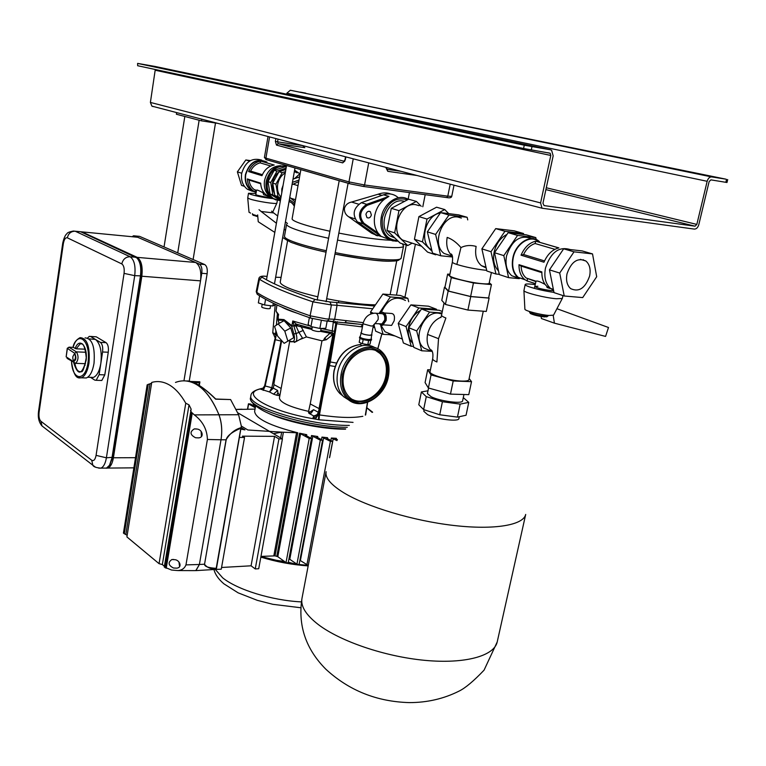 <?xml version="1.0" encoding="UTF-8"?>
<svg xmlns="http://www.w3.org/2000/svg" width="766" height="766" viewBox="0 0 766 766"><rect width="100%" height="100%" fill="white"/><g stroke="black" fill="none" stroke-linecap="round" stroke-linejoin="round"><path stroke-width="1.15" d="M317.833 296.796C305.462 293.914 295.762 291.023 288.744 288.112C282.922 285.641 280.097 283.602 280.251 282.003L280.27 281.888M377.724 235.842L371.596 233.17L348.798 216.864C345.667 214.882 344.212 212.048 344.432 208.371C345.523 204.886 347.908 202.77 351.565 202.042L378.145 194.219C382.837 192.515 387.012 192.448 390.67 194.018M292.124 218.741L292.105 218.817C292.038 219.938 294.948 221.518 300.846 223.576C307.913 225.989 317.593 228.546 329.897 231.236M328.604 238.245C314.711 235.219 303.815 232.328 295.935 229.57C289.634 227.32 286.522 225.568 286.599 224.314L284.464 236.368C284.368 237.719 287.451 239.557 293.723 241.893C301.584 244.747 312.442 247.696 326.306 250.75M375.886 235.363L377.657 235.813M338.84 233.094C360.575 237.307 377.897 239.691 390.794 240.256M304.447 147.56L302.943 145.645M402.705 244.632L403.558 245.991C404.075 249.668 371.539 246.911 337.538 240.093M292.028 184.673L298.721 181.647M295.121 201.908L289.778 197.379M382.1 195.368C387.347 193.118 392.173 193.453 396.568 196.355L397.937 197.427M375.445 304.858C362.366 304.629 346.108 302.58 326.67 298.721M277.953 319.633L279.169 323.338M281.065 277.397L275.636 277.244M267.085 276.392L266.128 276.306C262.25 276.028 260.9 276.344 262.096 277.244C272.428 283.736 290.084 291.137 315.056 299.458L329.84 301.938L374.641 306.027M265.352 276.248C261.426 275.846 259.262 276.612 258.87 278.537L259.463 279.245C269.852 285.852 287.662 293.388 312.901 301.842L310.086 315.793L326.067 318.895L334.675 319.278L337.05 305.299L331.372 304.945L329.84 301.938M333.363 321.232L334.675 319.278L363.295 322.658M328.585 320.849L327.618 320.83M275.262 304.15L272.744 332.837L277.005 334.263M281.16 388.467L273.989 384.656L273.969 383.412L281.668 340.592M299.65 339.597L306.429 336.935L321.969 340.841L323.501 340.343L324.612 338.179L329.983 333.22L320.533 331.4M324.612 338.179L326.393 339.711L332.961 334.388L319.049 408.604L310.23 403.921L308.574 411.38C289.931 407.043 280.212 402.6 279.418 398.061L279.437 397.956M310.23 403.921L321.969 340.841M300.454 325.358L306.429 336.935M326.393 339.711L323.501 340.343M332.138 334.752L329.983 333.22L330.251 332.233M332.961 334.388L332.971 336.552L331.889 332.549M311.829 329.409L297.16 325.866L297.792 324.545M297.16 325.866L296.059 326.125L297.218 324.363M278.25 317.009L278.135 320.131L283.995 320.341L291.722 326.364L291.923 325.694L293.924 326.077L296.078 333.583L293.876 333.861L291.722 326.364L294 325.674L295.465 326.086L296.988 324.296M302.455 337.998L298.74 332.118L296.059 326.125L295.465 326.086M294.316 342.421L295.839 341.713C297.074 340.238 297.16 337.528 296.078 333.583L303.326 330.385M278.336 315.86L276.047 310.948M278.336 315.803L278.604 314.577L276.019 311.159L276.957 304.925M310.24 326.029L292.775 320.992L296.222 324.075L294 325.674L292.775 320.992L291.923 325.694L283.947 319.585L277.857 319.154M278.144 323.894L274.563 326.402L277.57 336.082L284.157 343.34L293.732 337.691L290.764 327.934L284.808 331.19L278.144 323.894L284.09 320.657L290.764 327.934M331.295 332.415L332.08 332.578L333.267 322.362L332.837 321.174M333.267 322.362L335.824 323.118M321.145 328.499L334.474 331.343M336.398 363.046L329.361 361.801L335.776 323.635L336.705 323.779L330.261 362.155L318.838 414.837L318.426 419.691L315.286 419.069L313.064 417.527L313.801 415.976C316.052 415.89 317.545 414.645 318.283 412.232L313.553 409.695L309.885 412.089L308.574 411.38M318.426 412.319L329.619 360.25M319.049 408.604L328.499 363.62L328.94 363.85M329.428 360.135L332.09 345.581M328.499 363.62L332.971 336.552M273.989 384.656L273.299 388.132L269.479 391.943L260.057 388.994C262.393 389.071 263.925 388.017 264.653 385.805L264.739 385.729M279.513 395.677L276.765 395.237L277.895 392.661L279.82 395.84M313.553 409.695L311.283 412.998L309.1 413.42L308.497 412.606L309.885 412.089M318.426 419.691L319.039 419.787L319.451 414.933L317.976 414.416L313.801 415.976L309.359 413.563M317.967 414.435L316.31 416.886L313.064 417.527M318.321 414.703L315.286 419.069C270.178 411.754 239.174 393.772 260.057 388.994L262.997 388.218L264.643 385.777L274.783 339.482L275.3 339.702L265.17 385.978L264.653 385.805M317.833 414.904L328.604 365.497M335.068 366.541L328.624 365.401L329.361 361.811L328.624 365.401M362.835 416.302C352.791 418.198 338.333 417.738 319.451 414.933L322.888 396.223M319.039 419.787L353.049 422.382M365.583 414.981L367.546 402.38M374.66 327.388L373.032 327.388M362.423 326.929L336.705 323.779L337.27 321.691M377.753 348.856L381.861 333.804M374.047 325.148L373.521 325.148L374.057 325.196M362.864 324.621L360.796 326.804M362.998 323.913L362.251 324.573L345.169 322.534M346.558 320.6L345.035 322.524M335.786 323.616L335.422 321.471L335.776 323.616L329.361 361.801M274.879 339.424L275.032 338.639M275.999 335.317L275.09 337.863L273.941 335.106L275.549 334.407L276.2 335.01L275.3 339.702L281.045 341.071L281.189 340.066M274.008 335.192L272.744 332.837M277.311 335.24L275.549 334.407L275.894 330.692M276.287 334.436L277.12 334.627M277.895 392.661L277.637 390.459L273.558 394.155L269.479 391.943L271.882 387.634L281.045 341.071L281.553 341.215M263.207 390.392L265.17 385.978L273.299 388.132L277.637 390.459M334.033 333.995L331.994 332.53L334.024 334.033M333.861 335.001L333.947 334.503M312.001 328.451L297.179 324.353M297.093 324.344L296.289 324.085M284.157 343.34L293.732 337.691M284.808 331.19L287.815 340.956M321.327 320.523L319.853 328.461L325.809 328.308L327.187 320.925M319.853 328.461L310.958 326.546L312.404 318.656M310.958 326.546L308.114 324.506L309.368 317.641M273.318 303.231L272.83 305.979L274.774 304.916L274.937 303.997M272.83 305.979L264.576 304.964L258.353 302.886L259.588 295.8M264.576 304.964L265.582 299.295M270.59 305.701L270.101 308.497C268.627 308.995 266.07 308.679 262.432 307.559L261.704 307.013L262.202 304.169M321.155 328.423L320.628 331.276C318.924 331.831 316.186 331.467 312.394 330.184L311.781 329.639M395.122 336.015L389.482 334.704M705.773 175.5L713.165 176.841L705.773 175.5M305.701 93.117L300.128 92.112L305.701 93.117M532.638 146.316L524.203 144.793L532.638 146.316M148.183 65.397L154.426 66.527L148.183 65.397M154.799 66.403L137.612 63.396L137.66 65.723L523.571 148.508L524.27 145.214L550.39 149.772L551.606 150.28L553.167 155.862L542.95 203.239L544.071 205.594L695.049 226.181L696.83 224.419L707.162 181.293C708.081 178.334 709.565 176.869 711.624 176.908L725.919 179.167L290.314 90.244L711.624 176.908M137.995 63.492L524.27 145.214M286.695 94.199L286.877 93.184L290.314 90.244M727.7 179.579L726.991 182.5L710.915 179.866L709.125 181.619L698.793 224.687C697.893 227.607 696.409 229.082 694.35 229.101L541.993 208.208L540.595 202.913L550.802 155.469L550.18 153.238L523.571 148.508M153.047 106.57L151.888 106.12L150.395 102.433L155.278 69.505M137.66 65.723L137.612 63.396M332.387 441.34L330.385 441.331L321.969 437.099L327.561 437.702L326.718 438.181L332.387 441.34M322.333 440.182L320.312 440.172L311.494 435.557L317.756 436.534L316.626 436.974L322.333 440.182M298.931 564.054L298.577 564.571L296.93 564.169L288.974 558.749M311.255 438.458L309.215 438.449L299.592 433.211L306.745 434.695L305.289 435.078L311.255 438.458M288.045 562.474L287.671 562.991L286.024 562.589L277.809 556.7L275.061 555.867L260.957 556.413M254.666 411.17L254.628 411.361C255.404 418.542 269.804 425.695 297.811 432.809L281.677 432.158L280.634 437.893M336.963 440.574L331.343 438.028L336.351 438.334L335.498 438.525L337.452 439.751M255.27 407.78L248.443 403.816L250.568 404.036L255.442 406.803M236.263 409.465L255.03 409.121M299.889 560.272L308.248 565.471M307.223 565.26L298.931 564.504M297.16 564.303L287.911 562.962M286.12 562.656L260.938 556.537M308.171 565.902C292.076 564.781 276.296 561.851 260.833 557.112M371.376 214.968L370.332 211.675C368.283 210.774 366.809 211.655 365.909 214.317L366.952 217.601C368.992 218.521 370.476 217.64 371.376 214.968M381.238 236.522L362.797 223.672C357.396 216.309 358.699 209.855 366.703 204.331L388.946 196.383L384.666 199.083C379.534 203.009 376.24 208.438 374.785 215.38C373.597 222.341 374.718 228.268 378.145 233.161L381.238 236.522L375.847 234.741L357.444 221.939C352.044 214.604 353.337 208.189 361.313 202.693L383.488 194.803C388.266 193.204 392.632 193.721 396.568 196.355M445.812 213.264L442.25 212.814M394.959 238.073L389.913 235.88C376.786 227.263 387.644 198.021 402.916 200.989L404.611 201.334M419.203 205.7L415.766 204.704C400.407 201.736 389.387 231.332 402.562 240.017L409.839 242.401M411.696 243.416L407.742 245.56L400.101 243.033L387.022 230.422L391.282 208.333L408.651 199.217L416.407 201.429L421.223 206.293M407.742 245.56L394.643 232.883L398.952 210.631L391.282 208.333M398.952 210.631L416.407 201.429M394.643 232.883L387.022 230.422M434.571 253.747L435.643 254.8L436.429 254.36M435.643 254.8L427.6 252.129L414.435 239.27L418.906 216.625L436.563 207.203L444.73 209.549L426.997 219.047L418.906 216.625M448.723 213.628L444.73 209.549M426.997 219.047L422.468 241.864L414.435 239.27M422.468 241.864L432.072 251.286M440.326 213.015C425.982 214.729 418.763 241.367 430.444 249.142L431.756 250.013M452.39 256.074L451.136 253.967C452.467 254.647 452.878 257.347 452.371 262.087C452.323 262.633 453.817 263.408 456.842 264.433L460.94 247.581C456.584 242.458 451.997 239.069 447.172 237.403C445.812 245.58 447.555 251.813 452.39 256.112M452.371 262.087L449.652 275.444C448.474 277.215 470.104 282.731 482.178 283.688C486.573 284.062 488.9 283.918 489.148 283.238L491.399 272.514M461.381 218.061L457.915 217.056C442.403 214.087 430.942 244.651 444.184 253.498L451.519 255.901M486.161 267.956L481.431 265.678C476.442 261.33 474.681 254.915 476.126 246.413C470.669 244.9 465.613 245.292 460.94 247.581M467.145 217.295L458.748 214.882L440.603 212.613L448.953 215.035L467.145 217.295L467.739 219.909M452.553 256.993L440.728 255.777L435.605 234.425L427.351 231.849L440.603 212.613M435.605 234.425L448.953 215.035M440.728 255.777L432.503 253.067L427.351 231.849M489.254 282.74L491.427 284.588L473.436 282.98L470.63 296.509L448.55 291.09L444.941 287.307L447.631 274.084L449.881 274.295M473.436 282.98L451.298 277.656L448.55 291.09M491.427 284.588L488.612 297.984L470.63 296.509M451.298 277.656L447.631 274.084M499.24 274.324L495.937 274.008L486.85 271.011L481.881 248.864L495.717 228.613L514.216 230.834L523.484 233.506L523.705 234.53M495.937 274.008L491.006 251.708L504.938 231.284L523.484 233.506M481.881 248.864L491.006 251.708M495.717 228.613L504.938 231.284M498.494 270.896C494.156 266.338 492.701 260.057 494.147 252.043C496.196 243.607 500.476 237.728 506.968 234.415M589.628 276.028C590.902 269.316 589.648 264.308 585.856 260.986C577.612 257.347 571.34 261.608 567.022 273.778C565.796 280.375 567.003 285.325 570.66 288.629C578.952 292.44 585.272 288.236 589.628 276.028M547.25 316.53L544.502 316.904C538.469 316.214 533.778 315.094 530.417 313.543L530.043 312.978M529.354 311.456L529.708 312.461C533.442 314.184 538.661 315.429 545.363 316.195L547.767 316.195L548.523 315.42M549.873 288.418L547.096 287.509L546.771 286.312M534.362 288.389L535.999 281.208C537.014 280.615 539.618 281.467 543.822 283.746L545.114 284.406M520.526 278.125L519.492 278.221M518.639 278.23L511.793 275.76C506.757 271.298 505.014 264.682 506.556 255.911C511.947 240.122 520.267 234.358 531.527 238.599M511.793 275.76L518.084 277.819C513.048 273.338 511.305 266.692 512.866 257.874C515.537 243.531 530.101 233.965 538.479 240.84L539.398 241.606M553.521 290.17L550.582 288.447C545.526 283.889 543.822 277.081 545.478 268.033C550.764 252.301 558.998 246.145 570.172 249.563M535.204 281.381L535.884 281.17M535.386 283.679L527.161 280.978L524.681 279.485C520.803 276.21 518.908 271.279 519.003 264.691L541.868 271.911C541.725 278.613 543.601 283.621 547.498 286.944L549.978 288.456L547.096 287.509M525.131 279.82L518.323 277.407C513.392 273.031 511.698 266.539 513.22 257.912C515.834 243.885 530.072 234.54 538.259 241.271M553.406 289.586L552.209 288.983M543.975 262.221C547.441 254.274 552.41 249.505 558.874 247.906L535.74 241.175C529.335 242.717 524.432 247.389 521.043 255.183L543.975 262.221L521.043 255.183M541.849 272.648L521.081 266.08C521.33 271.394 523.054 275.377 526.252 278.029L535.836 281.591M549.528 288.246L547.115 287.451M535.396 283.611L527.161 280.978M527.477 278.872L527.19 280.93M549.969 288.389L549.72 287.69M582.706 297.591L596.695 276.727L592.52 253.91L574.021 251.832L559.707 273.05L564.226 295.992L582.706 297.591M592.52 253.91L582.112 250.913L563.661 248.826L549.452 269.852L554.019 292.622L564.226 295.992M549.452 269.852L559.707 273.05M563.661 248.826L574.021 251.832M583.28 259.664L583.472 260.277M554.881 249.323L535.099 243.521C530.244 245.11 526.405 248.778 523.561 254.523L544.53 260.928M535.74 241.175L558.749 247.935M519.089 264.72L521.081 266.08M535.75 241.233L535.099 243.521M523.561 254.523L521.1 255.193M536.181 239.519L535.788 237.575L526.319 234.846L508.145 232.682L494.491 252.713L499.298 274.582L508.586 277.646L519.281 278.652M535.788 237.575L517.567 235.421L508.145 232.682M517.567 235.421L503.817 255.624L494.491 252.713M503.817 255.624L508.586 277.646M511.937 233.132L516.16 233.64M537.885 286.273L534.783 286.465C536.995 288.035 542.395 289.404 550.984 290.582L553.607 290.611M524.882 309.043L524.892 309.253C525.026 310.862 540.834 314.941 549.069 315.458L553.54 315.161L562.378 298.309L562.981 295.58M535.185 284.588L531.432 284.157C527.506 283.803 525.419 283.937 525.17 284.531L523.925 290.649C524.068 292.593 545.325 297.936 556.327 298.75L562.254 298.481M525.17 284.531C524.174 286.024 541.629 290.802 553.962 292.363M553.196 315.343L554.412 323.156L605.571 336.418L608.501 327.503L556.92 308.708M541.083 316.482L541.409 318.532L554.412 323.156M440.881 317.574L441.561 315.18C441.475 315.898 442.92 316.837 445.889 318.005L438.525 338.677L427.562 334.426C429.64 325.943 434.111 320.198 440.996 317.191M431.469 350.838L432.081 350.818M441.81 313.945L438.391 313.16C423.684 311.14 412.089 338.945 423.828 348.003L430.463 350.809M438.525 338.677L436.907 361.983C433.977 360.7 432.57 359.637 432.685 358.775L430.042 371.74C428.663 374.564 449.795 380.817 461.841 381.075C466.216 381.2 468.572 380.74 468.897 379.687L483.269 311.216M469.146 378.509L471.521 381.65L453.204 380.989L450.475 394.117L428.385 387.979L425.082 382.579L427.687 369.739L430.425 369.854M453.204 380.989L431.047 374.938L428.385 387.979M471.521 381.65L468.782 394.643L450.475 394.117M431.047 374.938L427.687 369.739M442.317 311.465L439.167 310.268L421.501 308.966L429.573 312.088L442.011 312.988M431.631 351.297L421.769 350.79L416.685 330.941L408.69 327.676L421.501 308.966M416.685 330.941L429.573 312.088M421.769 350.79L413.803 347.4L408.69 327.676M488.67 297.706L489.101 298.098L486.295 311.436L467.921 310.067L445.419 304.447L441.791 300.368L444.462 287.193L444.96 287.24M467.921 310.067L470.717 296.595L448.148 291.061L444.462 287.193M445.419 304.447L448.148 291.061M489.101 298.098L470.717 296.595M386.83 376.47C388.467 366.952 386.485 359.407 380.884 353.844C369.652 342.392 346.682 355.07 343.561 374.861C342.057 384.005 343.877 391.302 349.018 396.778C360.317 409.054 383.622 396.271 386.83 376.47M352.762 399.584C365.047 405.827 382.943 392.891 385.825 376.001C387.452 366.493 385.47 358.948 379.869 353.385L375.962 350.732M375.101 347.774C362.069 339.338 340.746 353.385 337.615 372.879C335.996 382.789 337.969 390.717 343.551 396.654L349.995 400.81M371.261 338.831L371.453 340.142L368.963 340.525C363.726 339.951 360.556 339.06 359.436 337.844L360.106 336.695M371.615 339.29L369.126 339.683C363.888 339.099 360.719 338.208 359.599 337.002M371.644 334.541L371.184 339.214L368.867 339.568C364.013 339.032 361.064 338.208 360.03 337.088L361.341 332.568M372.008 334.981L369.691 335.326C364.827 334.78 361.878 333.957 360.843 332.856M373.348 325.751L371.577 334.905L369.442 335.221C364.951 334.713 362.232 333.957 361.274 332.942L363.027 323.788L371.213 326.038L373.348 325.751L378.107 319.594C378.528 316.425 377.839 314.309 376.058 313.246L374.785 313.17C368.628 313.725 364.712 317.258 363.027 323.788M380.654 323.846L381.975 323.922L384.704 320.035C385.059 315.793 383.948 313.658 381.363 313.629L376.096 313.265M378.854 323.721L382.062 325.215L385.461 320.351C385.911 315.046 384.522 312.375 381.296 312.346C387.491 299.171 395.553 295.216 405.453 300.483M381.573 325.301L382.751 325.253L386.16 320.389C386.648 315.515 385.413 312.815 382.464 312.308M390.2 325.301L391.608 325.397L394.155 320.83C395.065 315.946 393.983 313.486 390.899 313.438L384.398 312.988M420.544 310.374C414.425 313.667 410.48 319.135 408.699 326.766C407.512 333.708 408.853 339.194 412.721 343.245M391.608 334.531L385.011 331.745L380.932 325.263M362.002 345.725L360.671 344.872L361.006 343.101M436.697 310.086L436.486 309.244L428.51 306.199L410.921 304.887L398.224 323.396L403.356 342.957L411.17 346.28L413.544 346.404M398.224 323.396L406.057 326.603L411.17 346.28M410.921 304.887L418.839 307.942L406.057 326.603M436.486 309.244L418.839 307.942M431.038 309.665L424.029 309.158M392.422 334.876L383.086 334.33L380.625 325.186M373.865 324.458L375.685 331.18L383.086 334.33M370.974 313.869L370.485 312.059L373.425 313.256M379.017 313.466L390.382 296.949L407.818 298.319L408.699 301.727M370.485 312.059L382.895 294.058L390.382 296.949M382.895 294.058L400.264 295.437L407.818 298.319M381.296 312.346L379.553 313.505M370.754 340.487L370.055 344.116L367.814 344.614L362.375 343.704L359.206 342.306L359.953 338.419M367.814 344.614L368.609 340.506M362.375 343.704L363.17 339.577M379.429 353.002L378.691 352.149M424.125 409.762L423.809 411.285L427.543 414.617C436.62 419.28 459.016 422.066 458.901 418.562L459.284 416.714M463.947 394.509L462.616 400.829C462.769 404.161 440.326 401.288 431.191 396.778L427.418 393.58L428.558 388.027M427.993 390.784L421.386 391.953L418.782 404.764L423.627 409.599L439.722 414.77L457.446 417.116L466.054 415.239L468.763 402.38L463.286 397.631M457.446 417.116L460.165 404.113L468.763 402.38M439.722 414.77L442.413 401.729L460.165 404.113M423.627 409.599L426.269 396.644L442.413 401.729M421.386 391.953L426.269 396.644M292.44 182.346L298.999 180.077M294.843 203.469L289.366 199.687M285.287 172.819C281.256 175.366 278.728 179.206 277.704 184.338C276.938 189.489 278.029 193.779 280.998 197.207M278.747 172.159C275.454 174.763 273.376 178.286 272.524 182.72L272.524 188.675L274.554 193.884M286.427 166.327C276.832 165.303 270.494 170.378 267.411 181.561C266.434 188.905 268.397 194.554 273.318 198.499L280.366 200.845M286.264 166.289C276.287 164.479 269.613 169.449 266.233 181.188C265.256 188.532 267.219 194.171 272.141 198.107L276.133 200.022M280.672 165.715C272.342 166.011 266.961 170.952 264.519 180.546C263.59 187.555 265.476 192.936 270.187 196.699L271.193 197.35M266.941 162.047C256.667 157.825 249.486 162.009 245.417 174.591C244.517 181.456 246.413 186.741 251.076 190.447L256.15 192.525M261.752 160.142C251.899 157.327 245.216 161.75 241.683 173.432C240.802 180.269 242.688 185.535 247.351 189.231L252.464 191.309M253.575 191.414L254.226 191.433M256.208 192.228L255.394 192.007L256.198 192.276M255.394 192.007L253.134 190.744C249.553 188.034 247.619 184.099 247.341 178.947L260.679 183.16C260.947 188.379 262.882 192.362 266.491 195.11L268.761 196.383L265.869 195.435M266.788 162.382C256.744 158.236 249.716 162.325 245.723 174.629C244.852 181.351 246.7 186.511 251.267 190.131L255.356 191.998M261.972 175.673L248.596 171.574L261.972 175.682C264.548 169.602 268.627 166.059 274.209 165.035L260.699 161.099L274.104 165.044M248.596 171.574C251.133 165.59 255.174 162.095 260.699 161.099M260.708 183.735L249.055 180.048C249.563 184.213 251.296 187.402 254.255 189.604L256.476 190.657M256.553 190.351L256.543 190.236C256.821 189.738 258.343 190.274 261.091 191.826L264.442 193.252M268.359 196.201L263.619 194.698M255.365 190.303L255.413 191.969M263.628 194.66L262.968 192.773M268.761 196.335L268.54 195.78M244.44 186.339L241.52 185.391L237.374 171.871L245.829 159.97L250.405 160.611M241.721 173.221L237.374 171.871M249.592 161.08L245.829 159.97M286.283 167.132L285.029 166.768L274.209 170.311L267.995 181.628L270.082 193.989L280.423 200.481M286.111 168.147L276.986 171.134L270.752 182.49L272.849 194.88L280.509 200.022M272.849 194.88L270.082 193.989M276.986 171.134L274.209 170.311M270.752 182.49L267.995 181.628M285.517 169.583L279.705 171.498M285.498 171.594L282.194 172.685L275.932 184.108L272.734 183.112L274.822 195.522L280.615 199.409M275.932 184.108L278.01 196.556L274.822 195.522M278.01 196.556L280.787 198.423M288.945 202.071L289.902 201.745M299.583 173.614L294.594 170.148M285.881 169.468L278.987 171.728L272.734 183.112M282.194 172.685L278.987 171.728M297.122 172.896L294.345 171.555M247.418 178.976L249.055 180.048M270.791 166.002L260.076 162.861C255.921 163.953 252.751 166.691 250.587 171.086L262.384 174.686M250.587 171.086L248.644 171.584M260.708 161.147L260.076 162.861M252.407 214.308L257.759 216.022M257.816 216.711L253.029 215.141M256.543 190.236L255.796 194.593L256.859 195.129C263.207 196.766 267.727 197.456 270.408 197.216L269.316 196.661M249.017 212.192L250.568 213.101M255.988 193.472L248.49 193.291L247.724 197.963L249.783 198.969C256.256 201.276 276.583 204.436 276.861 203.181L277.369 200.424M248.49 193.291L250.568 194.363C257.414 196.355 265.113 197.81 273.654 198.729M285.546 230.288L284.138 229.206M276.421 223.26L261.158 211.493L273.654 212.929L271.518 211.129M287.47 223.442L285.431 221.891M277.694 216.002L273.654 212.929M261.158 211.493L259.023 209.683M257.663 214.892L258.238 221.747L274.812 232.404M282.673 237.47L287.604 240.639M189.231 381.19L207.126 273.73L201.764 273.28L183.945 380.836L200.51 280.863L141.834 276.229C142.878 266.568 141.337 260.277 137.21 257.366L81.924 231.868L80.057 231.686M106.12 468.208L107.901 468.074C110.572 466.877 112.401 463.449 113.406 457.781L141.834 276.229M137.21 257.366L195.627 262.47L137.66 237.249L81.924 231.868M135.706 237.058L137.66 237.249M195.627 262.47C199.945 265.333 201.573 271.461 200.51 280.863M104.329 468.103L106.512 468.083L109.5 465.307L112.008 457.781L140.417 276.114C141.423 267.698 140.255 261.656 136.923 257.989L80.583 231.734L78.716 231.552M138.675 260.325C141.174 263.935 141.988 269.115 141.126 275.884L112.746 457.283L109.404 465.46M75.394 358.296C75.566 355.759 75.116 354.457 74.024 354.38L72.847 356.659C72.665 359.197 73.124 360.499 74.216 360.575L75.394 358.296M83.494 377.877L86.347 377.964C90.043 376.345 92.609 371.453 94.026 363.295C95.185 346.854 92.198 338.39 85.055 337.892M90.656 377.332L93.414 377.418C96.995 375.867 99.475 371.184 100.844 363.362C102.079 351.537 100.289 343.57 95.491 339.443L90.627 336.533L89.316 336.36L87.65 337.93M90.493 377.332L94.697 380.08L96.152 380.3L99.12 374.698L102.577 351.987C103.075 347.257 102.357 344.058 100.413 342.392L95.491 339.443L89.239 338.869M99.12 374.698L104.798 374.88L108.265 352.236L102.577 351.987M100.413 342.392L106.091 342.67L96.257 336.81L90.627 336.533M106.091 342.67C108.044 344.327 108.772 347.515 108.265 352.236M104.798 374.88L101.821 380.472L100.691 380.434M90.407 336.418L96.257 336.81M85.332 349.21L76.198 348.808L73.277 347.391L69.007 347.199L76.389 351.872C78.774 356.037 78.553 359.867 75.748 363.343L74.905 363.295M71.516 361.265C72.243 381.324 85.869 381.995 88.138 361.447C90.656 340.956 78.142 329.763 73.115 347.333L73.277 347.391M84.758 363.678L85.083 365.325M201.764 273.28C202.301 268.579 201.477 265.515 199.313 264.079L204.666 264.538L139.594 236.368L133.523 235.784L132.154 236.713M199.313 264.079L134.5 235.871M138.627 236.273L139.594 236.368M204.666 264.538C206.839 265.974 207.663 269.038 207.126 273.73M193.109 259.54L215.495 123.01M177.722 252.876L199.141 120.243M164.039 246.958L184.826 116.461M178.057 112.966L176.611 112.746L176.381 114.239L201.372 120.827L217.755 123.355M203.095 119.525L201.621 119.295L201.372 120.827M197.015 429.056C202.195 429.333 204.752 437.539 198.451 437.893L195.55 437.74C189.987 434.829 189.575 431.88 194.305 428.903L197.015 429.056M174.945 559.687C179.598 560.051 182.672 567.405 176.869 568.152L173.528 568.018C168.29 565.337 167.735 562.512 171.843 559.544L174.945 559.687M215.706 399.067L215.639 399.172C208.831 392.441 202.76 387.519 197.436 384.408C192.955 381.841 189.298 380.702 186.473 380.989M169.621 385.106C163.675 381.612 157.719 380.712 151.735 382.425L126.907 536.918L159.05 563.661L162.344 564.561L189.02 404.879L185.765 403.213C180.939 394.729 175.558 388.688 169.621 385.106M127.156 535.357L123.431 533.117L147.158 384.867L151.62 383.163M197.867 384.599C203.134 387.701 209.089 392.508 215.715 399.019L230.604 399.555L238.609 414.722L241.347 426.174L216.395 568.841C211.177 569.32 207.193 567.778 204.445 564.207L199.428 564.485L195.972 570.574L194.076 570.622M216.204 568.343L240.85 428.194C231.839 432.081 226.956 435.95 226.181 439.799L204.551 564.197C204.388 566.457 208.266 567.845 216.204 568.343L216.002 569.387L195.799 570.622L199.39 564.485L185.966 564.896C184.587 568.343 181.925 570.239 177.999 570.574L171.546 570.038L164.259 567.051L191.146 409.149L189.02 404.879M190.791 381.468L199.811 381.794L199.361 382.77L193.913 382.598M216.347 568.956L213.858 569.511M164.393 566.265L162.344 564.561M183.936 380.836C197.762 381.267 209.386 392.441 218.817 414.368C221.719 422.028 222.456 430.502 221.01 439.78L207.404 439.473C207.136 429.525 202.789 421.329 194.344 414.894L191.328 412.137L190.514 410.27M185.765 403.213L159.05 563.661M204.551 564.197L226.066 439.799C229.896 433.441 234.932 429.391 241.175 427.629L241.319 427.131M215.552 569.425L221.269 569.186L244.536 437.463L242.401 436.16L274.554 436.352L251.076 565.806L255.25 568.927L258.716 568.726L282.415 438.937L237.805 412.817M207.404 439.473L185.966 564.896M165.226 567.845L191.328 412.137M166.212 568.248L192.256 413.075M123.431 533.117L147.158 384.867M124.293 533.845L148.269 384.254M125.863 534.285L150.002 383.881M239.509 437.434L244.536 437.463M221.575 567.472L251.076 565.806M274.554 436.352L278.92 438.918L255.25 568.927M278.92 438.918L282.415 438.937M240.85 428.194L241.175 427.629M178.938 562.014L179.598 566.677M201.132 431.411L201.458 436.553M284.483 236.273L284.464 236.368C285.919 239.701 289.165 242.037 294.201 243.406C301.976 246.288 312.585 249.209 326.038 252.186C312.767 249.256 302.35 246.403 294.805 243.655M351.565 202.042L358.641 204.196M417.001 175.5L387.797 171.325L387.117 169.324L401.135 171.345M305.462 146.306L302.924 145.933M304.83 147.666L278.135 143.682L344.413 161.358L342.689 162.88L344.978 159.835L344.69 161.367M368.714 162.861L364.559 184.979L447.784 196.163L450.197 184.185M385.738 167.314L387.797 171.325M269.584 136.923L265.917 158.141L348.951 181.896L353.241 158.811M345.849 156.877L345.284 159.941M342.689 162.88L276.497 145.1L278.135 143.682L277.57 141.844L302.924 145.645M278.039 139.134L277.57 141.844L275.377 141.423L276.497 145.1M275.377 141.423L275.865 138.56M349.717 183.735L266.491 159.721L265.917 158.141L264.404 157.518L268.023 136.511M266.664 159.826L265.716 159.424M264.404 157.518L266.491 159.721L349.516 183.61L348.951 181.896L364.559 184.979L363.534 186.435L350.043 183.821L363.228 186.425L446.731 197.551L447.784 196.163L451.749 196.364C451.423 197.752 449.747 198.145 446.731 197.551L363.4 186.444M386.409 167.495L387.117 169.324M335.221 252.617C369.145 259.463 401.671 261.953 401.202 258.008L403.548 246.03M399.306 259.281C399.766 263.159 367.977 260.746 334.953 254.063C366.435 259.588 396.338 264.777 401.202 258.046M298.012 185.659L293.024 184.137M295.504 199.725L290.544 198.126M378.145 194.219L381.995 195.34M348.798 216.864L354.993 218.856M370.84 232.605L374.517 233.821M311.312 318.311L310.661 318.082L310.086 315.793C284.904 307.099 267.152 299.315 256.821 292.421L259.463 279.245L262.096 277.244M326.709 320.887L327.656 320.83L329.026 319.02L331.372 304.945L312.901 301.842L315.056 299.458M336.657 302.388L337.05 305.299L372.745 308.775M258.391 295.034L257.185 294.221L256.217 291.655L258.87 278.537M277.311 314.663L276.392 325.119M333.612 336.485L333.047 336.015M289.213 340.544L290.4 341.243C294.173 342.536 295.331 340.066 293.876 333.861M281.668 307.013C285.086 308.937 290.123 310.958 296.787 313.083M328.499 320.849L332.75 321.615M276.765 395.237L273.558 394.155M367.479 402.399L365.325 415.095M356.774 323.989L324.794 320.849L310.661 318.082C285.565 309.387 267.736 301.431 257.185 294.221L256.217 291.655M250.913 395.562L250.875 395.83C247.045 406.315 309.186 425.57 348.635 425.417L349.334 425.417M372.132 412.386L366.77 407.818M347.285 427.332C307.702 427.256 246.834 408.163 250.587 397.726L250.645 397.382M154.617 66.355L550.39 149.772M545.89 189.614L695.049 226.181M546.292 187.756L696.83 224.419M286.877 93.184L707.162 181.293M150.395 102.433L540.595 202.913M155.345 70.261L550.802 155.469M725.823 182.346L726.532 179.416M531.987 146.67L531.288 149.973M267.2 412.673C283.87 421.271 320.245 429.151 343.8 429.19L345.456 429.19M297.811 432.809L275.061 555.867M299.592 433.211L276.804 556.288M306.745 434.695L306.534 435.787M311.494 435.557L310.986 438.315M317.756 436.534L317.574 437.501M321.969 437.099L321.481 439.703M327.561 437.702L327.398 438.554M331.343 438.028L330.874 440.488M336.351 438.334L336.207 439.062M241.338 426.078L247.858 429.985L281.677 432.158L273.433 433.68M240.964 429.151L244.957 429.87L241.233 427.629M283.353 432.541L282.204 438.813M296.576 432.646L273.845 555.733M253.556 404.257L253.316 405.597M248.605 403.998L247.724 408.987M300.626 433.575L277.809 556.7M309.215 438.449L286.024 562.589M312.873 435.978L289.807 559.113M320.312 440.172L296.93 564.169M323.645 437.568L300.396 560.53M330.385 441.331L306.84 565.069M333.267 438.525L329.744 457.024M214.691 568.707L222.647 577.813C237.307 589.743 271.863 600.458 301.392 601.904M271.834 559.601L284.512 561.507M288.313 562.273L296.413 564.207M396.156 241.3L387.73 238.494C381.985 233.659 379.821 226.631 381.238 217.391C383.632 202.856 398.598 193.032 408.278 199.409M407.493 199.821C395.582 196.489 387.223 202.416 382.416 217.63C381.142 231.983 386.198 239.643 397.583 240.601M384.666 199.083L367.307 205.298C359.848 210.535 358.708 216.519 363.917 223.241L378.145 233.161M363.917 223.241L363.027 223.835L357.665 222.102M367.307 205.298L366.703 204.331L361.313 202.693M388.946 196.383L383.488 194.803M456.842 264.433C465.508 267.095 474.901 269.01 485.002 270.178L486.697 270.321M485.989 267.171L481.431 265.678L486.142 267.87M432.484 351.881L431.928 351.422C427.763 347.391 426.308 341.722 427.562 334.426M374.698 323.578L381.975 323.922M360.738 344.499C347.257 346.251 338.4 355.012 334.177 370.782C332.635 380.262 334.541 387.855 339.903 393.542L342.823 395.888M357.425 403.538L351.795 401.844L346.988 398.397C341.406 392.441 339.434 384.494 341.062 374.545C344.451 352.973 369.48 339.166 381.727 351.604C387.989 357.76 390.21 366.043 388.41 376.451C384.905 397.899 359.666 411.859 346.988 398.397L343.551 396.654M342.268 374.813C340.64 391.646 346.586 401.078 360.125 403.108C374.143 401.69 383.46 392.834 388.065 376.518C389.942 360.03 384.178 350.522 370.792 348.013C356.535 349.085 347.027 358.019 342.268 374.813M497.249 641.764L497.201 641.975C494.194 655.945 465.144 664.122 425.063 660.369C385.03 656.663 340.248 641.353 318.187 624.472C306.055 615.05 300.645 606.423 301.938 598.6L302.005 598.236M326.067 471.952L301.938 598.6C297.84 625.516 305.816 649.051 325.856 669.225C349.009 690.559 376.815 701.685 409.264 702.604C427.131 702.623 443.715 698.803 458.997 691.143C465.278 688.098 473.637 681.098 484.064 670.154L497.201 641.975L525.696 514.446C523.427 525.15 494.491 530.196 453.711 525.466C412.989 520.775 366.866 506.843 343.723 492.739C330.998 484.878 325.11 477.946 326.067 471.952L326.115 471.674M292.411 203.44L294.355 206.188L292.315 203.383M283.018 185.755L281.936 189.03L281.84 192.429M292.535 181.82L293.225 182.03M289.318 199.955L290.008 200.185M289.098 201.199L294.584 204.915M299.563 176.927L293.005 179.139M300.167 173.528L294.766 178.507M113.406 457.781L135.505 457.685M141.126 275.884L134.72 275.664L106.397 457.809L112.746 457.283M80.583 231.734L75.183 231.217L130.124 256.754L135.802 257.242M40.866 421.233L91.719 460.251C93.739 461.314 95.195 459.686 96.076 455.368L124.063 273.385C124.58 268.55 123.824 265.4 121.804 263.916L67.351 237.824C65.483 237.403 64.153 239.337 63.348 243.626L39.085 412.271C38.654 416.541 39.248 419.529 40.866 421.233L41.996 425.934L44.256 427.687M63.348 243.626L62.735 243.09C63.913 237.977 65.33 234.836 66.996 233.64C67.178 232.73 69.275 231.859 73.297 231.045L75.183 231.217C71.008 231.255 68.394 233.458 67.351 237.824M121.804 263.916C122.962 259.234 125.739 256.84 130.124 256.754C134.222 259.664 135.754 265.965 134.72 275.664L124.063 273.385M96.076 455.368L106.397 457.809C105.402 463.497 103.573 466.934 100.93 468.131L98.699 468.131M39.085 412.271L38.539 411.39M91.719 460.251L92.849 465.24L95.52 467.183M67.264 348.3L69.007 347.199L67.36 348.635L66.154 356.86L73.498 361.629C76.16 360.307 76.571 357.54 74.733 353.317L67.264 348.3L66.154 356.86M73.009 347.352C73.728 343.072 76.083 339.836 80.066 337.653C87.18 338.141 90.149 346.625 88.99 363.103C87.583 371.28 85.026 376.183 81.34 377.81L78.525 377.724M75.135 348.559C79.252 336.868 87.803 345.552 86.175 360.135C82.067 375.196 77.912 376.049 73.699 362.682M74.848 363.285C75.987 369.423 78.065 372.199 81.072 371.634C82.613 372.688 84.346 368.063 86.261 357.76C85.122 346.864 83.101 342.22 80.191 343.829L76.198 348.808M82.01 343.867L80.191 343.829L82.125 343.924M85.974 352.283L76.389 351.872L74.733 353.317M74.474 363.161L73.498 361.629M67.044 358.364L75.748 363.343L85.505 363.706M226.181 439.799L221.01 439.78C222.408 430.502 221.68 422.028 218.77 414.368C212.661 399.622 205.154 389.616 196.268 384.369C189.326 380.443 182.394 379.802 175.491 382.435M238.609 414.722L194.344 414.894M230.604 399.555L215.639 399.172M221.01 439.78L199.39 564.485L221.01 439.78M194.037 570.622L177.999 570.574M198.94 385.25L199.361 382.77M280.251 282.003L287.643 240.409M292.105 218.817L300.866 169.612M408.115 199.313L409.437 192.563M451.749 196.364L454.008 185.18M345.533 156.8L344.978 159.835M371.596 233.17L375.378 234.415M390.143 294.632L396.759 260.708M279.044 323.405L277.838 319.183M279.418 398.061L289.711 341.196M334.014 334.081L331.802 332.53M302.216 338.179L295.839 341.713L290.735 341.799L288.983 340.669M277.847 319.192L278.355 315.707M317.967 414.416L328.624 365.411M367.623 402.351L365.66 414.952M377.81 348.884L381.918 333.823M356.784 323.999L345.14 322.534M374.038 325.119L373.53 325.129M263.083 388.151C255.021 389.808 250.951 392.364 250.875 395.83L250.587 397.726C248.433 401.058 259.186 411.275 279.102 417.231C301.316 424.268 323.511 428.175 345.696 428.941M372.63 412.213L366.79 407.665M331.994 332.53L320.782 330.414M266.482 279.81L286.57 165.504M274.467 283.841L294.996 167.926M326.105 301.737L348.099 183.198M311.781 329.648L312.298 326.833M317.22 300.1L339.214 180.642M338.553 301.976L338.744 300.981M346.644 303.46L346.874 302.264M404.936 297.218L415.325 244.613M422.803 206.743L425.187 194.669M388.85 333.966L388.965 333.411M396.472 295.13L406.286 245.082M151.888 106.12L541.993 208.208M547.566 152.683L550.18 153.238M332.597 441.57L329.514 457.752M322.543 440.412L299.123 564.341M311.446 438.688L288.227 562.751M254.628 411.361L255.576 406.057M242.008 409.207L236.234 409.417M253.383 404.094L253.134 405.492M248.443 403.816L247.533 408.977M213.963 569.502C215.102 574.318 218.387 579.077 223.844 583.788L238.14 592.846L257.299 600.333L272.916 604.326L300.799 607.754M380.874 236.234L392.68 240.869L398.167 241.175M370.332 211.675L368.944 211.253M381.171 236.474L362.797 223.672L357.444 221.939M421.559 246.231L402.562 240.017M389.913 235.88L394.097 237.249M431.641 249.534L430.444 249.142M444.184 253.498L452.409 256.189M580.341 259.358L585.856 260.986M530.417 313.543L529.708 312.461M550.582 288.447L553.358 289.356M518.323 277.407L524.681 279.485M547.498 286.944L549.682 287.652M544.894 284.1L543.822 283.746M535.999 281.208L526.252 278.029M546.665 316.904L547.767 316.195M524.892 309.253L523.925 290.649M441.561 315.18L444.06 302.915M432.685 358.775C433.288 354.17 432.761 351.201 431.105 349.861L431.928 351.422L423.828 348.003M379.869 353.385L380.884 353.844M341.617 394.413L339.903 393.542C334.426 387.768 332.473 380.137 334.033 370.648C338.256 354.869 347.161 346.146 360.748 344.48M382.062 325.215L382.751 325.253M383.575 324.88L391.608 325.397M385.011 331.745L402.341 339.07M367.852 345.447L368.015 344.576M281.783 192.754L281.811 188.972L283.085 185.343M293.014 179.1L299.573 176.889M294.584 178.574L300.186 173.442M273.318 198.499L272.141 198.107M251.076 190.447L247.351 189.231M269.354 196.048L266.491 195.11M253.134 190.744L251.267 190.131M254.255 189.604L256.533 190.341M261.091 191.826L264.04 192.783M252.407 214.327L252.512 213.695M253.211 215.39L252.627 214.557M249.027 212.297L247.724 197.963M272.715 212.134L276.861 203.181M107.901 468.074L133.878 467.844M62.735 243.09L38.53 411.438C37.764 417.527 38.913 422.363 41.996 425.934L92.849 465.24C93.49 466.81 96.181 467.777 100.93 468.131L106.512 468.083M110.486 464.052L109.5 465.307M71.439 361.217C74.216 380.903 79.291 377.686 81.34 377.81L86.347 377.964M87.736 377.245L93.414 377.418M96.152 380.3L101.821 380.472M68.959 347.17L73.038 347.352M197.551 384.417L193.702 382.502M199.888 382.004L199.304 385.48M173.643 559.458L171.843 559.544M196.355 428.922L194.305 428.903"/></g></svg>
